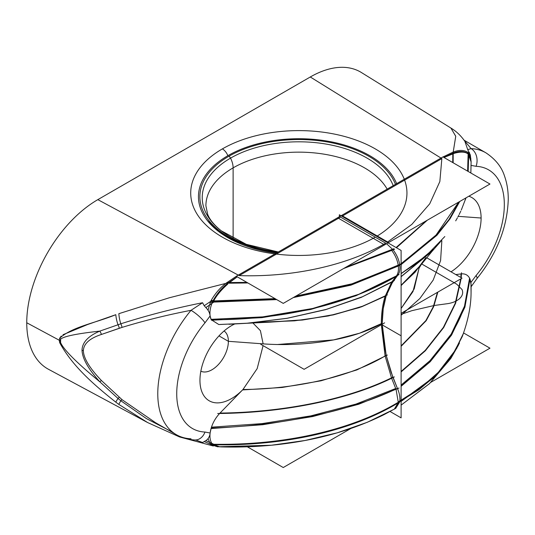 <?xml version="1.0" encoding="UTF-8"?>
<svg xmlns="http://www.w3.org/2000/svg" width="535" height="535" viewBox="0 0 535 535"><rect width="100%" height="100%" fill="white"/><g stroke="black" fill="none" stroke-linecap="round" stroke-linejoin="round"><path stroke-width="0.8" d="M219.497 446.852L212.402 444.251C209.586 440.459 209.185 435.042 211.198 428.013C212.983 422.322 215.926 417.347 220.005 413.073C282.707 412.345 347.643 399.792 392.844 377.188L386.183 355.3C350.178 377.429 294.471 389.126 242.977 389.5C294.471 389.126 350.178 377.429 386.183 355.3L382.231 324.217L386.183 355.3L392.844 377.188L397.411 388.37C399.458 393.078 400.247 397.405 399.779 401.344C352.866 430.127 284.433 445.354 213.799 444.271L213.498 444.725L213.799 444.271L205.868 440.633C208.389 438.914 209.807 436.373 210.115 433.009L211.198 428.013C279.491 425.88 348.546 411.917 397.411 388.37C399.458 393.078 400.247 397.405 399.779 401.344C352.866 430.127 284.433 445.354 213.799 444.271L205.868 440.633C208.389 438.914 209.807 436.373 210.115 433.009L211.198 428.013C212.983 422.322 215.926 417.347 220.005 413.073C282.707 412.345 347.643 399.792 392.844 377.188L397.411 388.37C348.546 411.917 279.491 425.88 211.198 428.013C212.983 422.322 215.926 417.347 220.005 413.073L242.977 389.5C294.471 389.126 350.178 377.429 386.183 355.3L382.231 324.217L386.183 355.3L382.231 324.217L386.183 355.3L392.844 377.188C347.643 399.792 282.707 412.345 220.005 413.073L242.977 389.5C294.471 389.126 350.178 377.429 386.183 355.3L382.231 324.217L386.183 355.3C350.178 377.429 294.471 389.126 242.977 389.5C294.471 389.126 350.178 377.429 386.183 355.3L383.22 338.889L382.231 324.217L383.22 338.889L386.183 355.3L391.031 372.106L397.411 388.37C399.458 393.078 400.247 397.405 399.779 401.344L399.685 401.972C352.705 430.922 284.219 446.123 213.679 444.766L219.758 446.845L213.679 444.766C284.219 446.123 352.705 430.922 399.685 401.972L395.753 408.332L383.99 414.665C351.495 430.715 314.72 440.827 273.673 445.006C256.104 446.779 238.396 447.407 220.534 446.885M458.415 345.189L448.718 361.018L435.838 375.764L401.11 401.19L435.838 375.764L448.718 361.018L458.415 345.189L448.718 361.018L435.838 375.764L401.11 401.19L435.838 375.764L448.718 361.018L458.435 345.142L451.012 358.142L429.585 383.535L401.11 405.135L429.585 383.535L451.012 358.142L458.395 345.222M386.183 355.3L392.844 377.188L397.411 388.37C399.458 393.078 400.247 397.405 399.779 401.344L399.685 401.972C352.532 431.029 283.724 446.23 212.917 444.752L219.898 446.859L212.402 444.251C283.523 445.555 352.558 430.321 399.779 401.344L399.685 401.972C352.532 431.029 283.724 446.23 212.917 444.752L212.402 444.251C209.586 440.459 209.185 435.042 211.198 428.013C279.491 425.88 348.546 411.917 397.411 388.37C399.458 393.078 400.247 397.405 399.779 401.344C352.558 430.321 283.523 445.555 212.402 444.251C209.586 440.459 209.185 435.042 211.198 428.013C212.983 422.322 215.926 417.347 220.005 413.073C282.707 412.345 347.643 399.792 392.844 377.188L397.411 388.37C348.546 411.917 279.491 425.88 211.198 428.013C212.983 422.322 215.926 417.347 220.005 413.073L242.977 389.5C294.471 389.126 350.178 377.429 386.183 355.3L392.844 377.188C347.643 399.792 282.707 412.345 220.005 413.073C282.707 412.345 347.643 399.792 392.844 377.188L386.183 355.3L392.844 377.188L386.183 355.3L392.844 377.188L397.411 388.37C399.458 393.078 400.247 397.405 399.779 401.344L395.76 408.332M48.565 369.324A100.52 58.034 -60 0 1 26.75 322.759A100.52 58.034 -60 0 1 97.831 199.642L239.198 275.612C293.08 277.411 347.71 265.32 385.702 243.184C347.71 265.32 293.08 277.411 239.198 275.612L97.831 199.642A100.52 58.034 120 0 0 26.75 322.759L59.265 340.233L59.686 342.688C72.653 366.582 94.615 385.307 115.807 402.159A22.336 0.883 -54.4 0 1 118.001 398.455L99.798 381.783C88.208 368.923 82.276 358.376 82.015 350.144C82.276 358.376 88.208 368.923 99.798 381.783A8.934 0.502 137.4 0 1 101.429 380.519C89.659 368.207 83.634 358.289 83.353 350.779C83.634 358.289 89.659 368.207 101.429 380.519L122.047 399.678L155.317 422.543L122.047 399.678A8.934 0.629 -50.1 0 0 120.836 400.748L146.49 418.637L172.718 432.24L146.49 418.637L120.836 400.748A8.934 0.629 129.9 0 1 122.047 399.678L101.429 380.519A8.934 0.502 -42.6 0 0 99.798 381.783C76.933 362.957 63.866 349.917 60.615 342.661A22.336 6.393 159.2 0 1 59.686 342.688L59.265 340.233L26.75 322.759A100.52 58.034 120 0 0 48.451 369.264L147.586 422.536M118.85 404.413L115.807 402.159A22.336 0.883 125.6 0 1 118.001 398.455L120.836 400.748A22.336 1.077 124.8 0 0 118.85 404.406A22.336 1.077 -55.2 0 1 120.836 400.748L118.001 398.455A8.934 0.722 131 0 1 119.292 397.391A8.934 0.722 -49 0 0 118.001 398.455L99.798 381.783C76.933 362.957 63.866 349.917 60.615 342.661L60.187 340.701A22.336 12.893 180 0 1 59.265 340.233L59.686 338.167L61.244 336.087M63.023 334.716L87.432 324.591L115.807 314.687C94.615 323.294 72.653 326.638 59.686 338.167L59.265 340.233A22.336 12.893 0 0 0 60.187 340.701L60.615 339.143C63.866 336.321 76.933 333.646 99.798 331.111A8.934 6.025 -113.8 0 1 101.429 334.455L122.047 327.393C144.738 320.472 167.729 314.781 191.022 310.313A89.352 51.587 120 0 0 176.282 434.654A89.352 51.587 120 0 0 191.022 438.8M450.898 128.039L455.74 136.238L453.205 152.067L455.746 136.318L450.965 128.079L361.439 72.546A100.52 58.034 120 0 0 310.287 76.986L97.831 199.642L310.287 76.986A100.52 58.034 -60 0 1 361.553 72.613M458.207 216.334L481.105 218.019A44.679 25.794 120 0 0 468.827 196.238A44.679 25.794 120 0 1 481.105 218.019L458.207 216.334M451.025 271.82A44.679 25.794 120 0 0 481.105 218.019A44.679 25.794 120 0 1 451.025 271.82M464.066 140.203L485.82 152.769A89.352 51.587 120 0 0 471.081 148.616A13.402 10.479 -87.5 0 1 476.07 166.318A13.402 10.479 -87.5 0 0 471.081 148.616A89.352 51.587 -60 0 1 485.82 152.769C495.397 159.116 501.623 166.88 504.512 176.048C507.066 183.237 508.317 191.089 508.25 199.588C507.267 227.556 496.808 253.911 476.886 278.655A13.402 3.15 -140.2 0 0 476.07 275.538A75.95 43.85 120 0 0 504.324 204.611A75.95 43.85 120 0 0 476.07 166.318L470.94 165.355L476.07 166.318A75.95 43.85 -60 0 1 504.324 204.611A75.95 43.85 -60 0 1 476.07 275.538L470.94 282.42L469.857 278.675C468.071 275.057 465.129 273.465 461.05 273.907L455.807 274.582L461.05 273.907L460.842 277.484L461.05 273.907L460.842 277.484L461.05 273.907L455.807 274.582L461.05 273.907L460.842 277.484M464.052 140.217L471.081 148.616L467.73 149.639L464.908 141.441M471.081 148.616L467.73 149.639L470.305 154.909L471.108 161.67L470.305 154.909L467.73 149.639L464.915 141.461M59.686 342.688A22.336 6.393 -20.8 0 0 60.615 342.661L60.615 339.143C63.866 336.321 76.933 333.646 99.798 331.111C88.208 336.06 82.276 342.407 82.015 350.144A8.934 5.156 180 0 1 83.353 350.779A8.934 5.156 0 0 0 82.015 350.144C82.276 342.407 88.208 336.06 99.798 331.111L120.836 323.789C148.282 315.082 175.52 308.066 202.558 302.736L204.203 305.752L205.868 307.585L213.799 302.094L276.702 299.607L213.799 302.094L205.868 307.585C208.389 310.186 209.807 312.975 210.115 315.944L211.198 319.689C279.491 320.304 348.546 304.89 397.411 275.672C399.458 273.332 400.247 269.914 399.779 265.434L350.947 285.155L293.287 297.587L350.947 285.155L399.779 265.434L399.685 264.698L352.03 283.804L295.895 296.082L352.03 283.804L399.685 264.698C398.829 259.368 396.582 254.359 392.951 249.664L344.714 267.895L392.951 249.664L386.578 243.726L392.951 249.664L386.578 243.726L392.951 249.664L344.714 267.895L392.951 249.664L386.578 243.726L392.951 249.664L386.578 243.726L392.951 249.664L386.578 243.726L392.951 249.664L344.714 267.895L392.951 249.664L386.578 243.726L392.951 249.664C396.582 254.359 398.829 259.368 399.685 264.698C398.829 259.368 396.582 254.359 392.951 249.664C396.582 254.359 398.829 259.368 399.685 264.698L352.03 283.804L295.895 296.082L352.03 283.804L399.685 264.698C398.829 259.368 396.582 254.359 392.951 249.664C396.582 254.359 398.829 259.368 399.685 264.698C398.829 259.368 396.582 254.359 392.951 249.664C396.582 254.359 398.829 259.368 399.685 264.698C398.829 259.368 396.582 254.359 392.951 249.664L344.714 267.895M401.11 264.598L436.921 235.286L450.035 218.835L459.752 201.481L450.035 218.835L436.921 235.286L401.11 264.598L436.921 235.286L450.035 218.835L459.752 201.481L450.035 218.835L436.921 235.286L401.11 264.598L436.921 235.286L450.035 218.835L459.752 201.481L450.035 218.835L436.921 235.286L401.11 264.598L436.921 235.286L450.035 218.835L459.752 201.481M443.916 157.45L452.831 153.251L452.737 162.546L452.831 153.251L443.916 157.45L452.831 153.251C458.869 150.796 463.972 150.917 468.138 153.612L468.653 154.113L468.172 171.454L468.7 154.923L470.305 154.909L468.7 154.923L468.172 171.454L468.653 154.113L468.172 171.454L468.653 154.113L471.114 161.931L470.847 172.999M426.101 255.743L401.11 273.552L426.101 255.743M277.464 344.52L333.613 339.892L359.607 333.205L382.231 323.254L359.607 333.205L333.613 339.892L277.464 344.52L333.613 339.892L359.607 333.205L382.231 323.254L359.607 333.205L333.613 339.892L277.464 344.52L333.613 339.892L359.607 333.205L382.231 323.254C352.919 340.173 304.241 346.887 263.133 343.865C304.241 346.887 352.919 340.173 382.231 323.254L359.607 333.205L333.613 339.892L277.464 344.52L333.613 339.892L359.607 333.205L382.231 323.254L359.607 333.205L333.613 339.892L277.464 344.52L333.613 339.892L359.607 333.205L382.231 323.254L359.607 333.205L333.613 339.892L277.464 344.52L333.613 339.892L359.607 333.205L382.231 323.254C352.919 340.173 304.241 346.887 263.133 343.865C304.241 346.887 352.919 340.173 382.231 323.254C352.919 340.173 304.241 346.887 263.133 343.865C304.241 346.887 352.919 340.173 382.231 323.254C352.919 340.173 304.241 346.887 263.133 343.865C304.241 346.887 352.919 340.173 382.231 323.254C352.919 340.173 304.241 346.887 263.133 343.865C304.241 346.887 352.919 340.173 382.231 323.254C367.07 331.673 348.773 337.592 327.34 341.002C305.732 344.44 284.332 345.389 263.133 343.865L260.425 330.677L252.787 322.859L260.425 330.677L263.133 343.865L260.425 330.677L252.787 322.859L260.425 330.677L263.133 343.865L228.378 341.31A23.232 13.415 120 0 0 224.058 330.984A23.232 13.415 -60 0 1 228.378 341.31L263.133 343.865L260.425 330.677L252.787 322.859L260.425 330.677L263.133 343.865C284.332 345.389 305.732 344.44 327.34 341.002C348.773 337.592 367.07 331.673 382.231 323.254L383.22 308.775L386.183 295.775L361.62 306.796L333.312 314.908L302.489 320.03L270.409 322.123L302.489 320.03L333.312 314.908L361.62 306.796L386.183 295.775L391.031 284.573L392.844 281.584L361.245 297.38L325.521 309.698L286.934 318.358L246.789 323.274L286.934 318.358L325.521 309.698L361.245 297.38L392.844 281.584L397.411 275.672C399.458 273.332 400.247 269.914 399.779 265.434L399.685 264.698L352.03 283.804L295.895 296.082L352.03 283.804L399.685 264.698C398.829 259.368 396.582 254.359 392.951 249.664C396.582 254.359 398.829 259.368 399.685 264.698C398.829 259.368 396.582 254.359 392.951 249.664M382.231 323.254C382.237 313.109 383.555 303.947 386.183 295.775C383.555 303.947 382.237 313.109 382.231 323.254C382.237 313.109 383.555 303.947 386.183 295.775L359.373 307.592L328.289 315.978L294.491 320.839L259.589 322.144L294.491 320.839L328.289 315.978L359.373 307.592L386.183 295.775C383.555 303.947 382.237 313.109 382.231 323.254C382.237 313.109 383.555 303.947 386.183 295.775L359.373 307.592L328.289 315.978L294.491 320.839L259.589 322.144L294.491 320.839L328.289 315.978L359.373 307.592L386.183 295.775C383.555 303.947 382.237 313.109 382.231 323.254C382.237 313.109 383.555 303.947 386.183 295.775L361.62 306.796L333.312 314.908L302.489 320.03L270.409 322.123L302.489 320.03L333.312 314.908L361.62 306.796L386.183 295.775C383.555 303.947 382.237 313.109 382.231 323.254C382.237 313.109 383.555 303.947 386.183 295.775C383.555 303.947 382.237 313.109 382.231 323.254L383.22 308.775L386.183 295.775L391.031 284.573L397.411 275.672C348.546 304.89 279.491 320.304 211.198 319.689L218.822 324.544L211.198 319.689L210.115 315.944C209.807 312.975 208.389 310.186 205.868 307.585L204.203 305.752L210.623 301.406L204.203 305.752L202.558 302.736L191.022 310.313A13.402 3.15 39.8 0 1 204.985 322.826L210.115 315.944L204.985 322.826A75.95 43.85 120 0 0 176.731 393.747A75.95 43.85 120 0 0 204.985 432.046A13.402 10.479 92.5 0 1 195.088 439.971M432.133 251.249L401.11 276.715L432.133 251.249L401.11 276.715L432.133 251.249L401.11 276.715L432.119 251.263L401.11 276.715L432.119 251.263L421.078 264.805L401.11 285.449L421.078 264.805L401.11 285.449L421.078 264.805L418.925 268.43L421.152 264.705L401.11 285.269M237.199 276.796L228.224 282.928L247.371 282.667L228.224 282.928L237.199 276.796L228.224 282.928C222.185 287.442 217.09 293.454 212.917 300.958L212.402 302.061C209.586 309.103 209.185 314.975 211.198 319.689C279.491 320.304 348.546 304.89 397.411 275.672L392.844 281.584L386.183 295.775L392.844 281.584L386.183 295.775L392.844 281.584L361.219 297.393L325.467 309.712L286.847 318.372L246.668 323.287L286.847 318.372L325.467 309.712L361.219 297.393L392.844 281.584L361.219 297.393L325.467 309.712L286.847 318.372L246.668 323.287L286.847 318.372L325.467 309.712L361.219 297.393L392.844 281.584L386.183 295.775L392.844 281.584L386.183 295.775L392.844 281.584L386.183 295.775L392.844 281.584L361.245 297.38L325.521 309.698L286.934 318.358L246.789 323.274L220.005 324.457L246.789 323.274L286.934 318.358L325.521 309.698L361.245 297.38L392.844 281.584L397.411 275.672C399.458 273.332 400.247 269.914 399.779 265.434L399.685 264.698L399.779 265.434L350.947 285.155L293.287 297.587L350.947 285.155L399.779 265.434L399.685 264.698L399.779 265.434L399.685 264.698L399.779 265.434L399.685 264.698L352.03 283.804L295.895 296.082M419.092 268.022L412.966 291.568L401.11 308.494L412.966 291.568L419.092 268.022L414.177 288.94L401.11 308.494L414.177 288.94L419.092 268.022L414.177 288.94L401.11 308.494L414.177 288.94L419.092 268.022L414.177 288.94L401.11 308.494L414.177 288.94L419.092 268.022L414.177 288.94L401.11 308.494L414.177 288.94L419.092 268.022L414.177 288.94L401.11 308.494L414.177 288.94L419.092 268.022M401.11 345.891L425.893 320.565L433.337 306.622L437.436 292.344L433.337 306.622L425.893 320.565L401.11 345.891L425.893 320.565L433.337 306.622L437.436 292.344L433.337 306.622L425.893 320.565L401.11 345.891L425.893 320.565L433.337 306.622L437.436 292.344L433.337 306.622L425.893 320.565L401.11 345.891L425.893 320.565L433.337 306.622L437.436 292.344M211.198 428.013C279.491 425.88 348.546 411.917 397.411 388.37C348.546 411.917 279.491 425.88 211.198 428.013C279.491 425.88 348.546 411.917 397.411 388.37L392.844 377.188C347.643 399.792 282.707 412.345 220.005 413.073L242.977 389.5L257.174 368.615L263.093 345.63L257.174 368.615L242.977 389.5L257.174 368.615L263.093 345.63L257.174 368.615L242.977 389.5L257.174 368.615L263.093 345.63M401.11 371.437L425.231 350.392L443.368 327.407L455.231 303.291L460.715 278.902L455.231 303.291L443.368 327.407L425.231 350.392L401.11 371.437L425.231 350.392L443.368 327.407L455.231 303.291L460.715 278.902L455.231 303.291L443.368 327.407L425.231 350.392L401.11 371.437L425.231 350.392L443.368 327.407L455.231 303.291L460.715 278.902L455.231 303.291L443.368 327.407L425.231 350.392L401.11 371.437L425.231 350.392L443.368 327.407L455.231 303.291L460.715 278.902M471.114 284.453L469.857 278.675L464.661 306.702L451.299 334.609L429.966 361.312L401.11 385.795L429.966 361.312L451.299 334.609L464.661 306.702L469.857 278.675C468.071 275.057 465.129 273.465 461.05 273.907L455.807 274.582M401.11 400.615L422.068 387.026L439.375 371.631L452.831 354.712L462.253 336.555L452.831 354.712L439.375 371.631L422.068 387.026L401.11 400.615L422.068 387.026L439.375 371.631L452.831 354.712L462.253 336.555L452.831 354.712L439.375 371.631L422.068 387.026L401.11 400.615L422.088 387.012L439.402 371.604L452.857 354.672L462.273 336.495L452.857 354.672L439.402 371.604L422.088 387.012L401.11 400.615L422.088 387.012L439.402 371.604L452.857 354.672L462.273 336.495L452.857 354.672L439.402 371.604L422.088 387.012L401.11 400.615M476.866 278.668A13.402 3.15 -140.2 0 0 476.07 275.538L470.94 282.42L471.067 292.999C470.967 306.301 468.031 320.819 462.253 336.555C468.031 320.819 470.967 306.301 471.067 292.999L471.121 284.647L469.857 278.675L464.661 306.702L451.299 334.609L429.966 361.312L401.11 385.795L429.966 361.312L451.299 334.609L464.661 306.702L469.857 278.675C468.071 275.057 465.129 273.465 461.05 273.907C465.129 273.465 468.071 275.057 469.857 278.675L464.661 306.702L451.299 334.609L429.966 361.312L401.11 385.795L429.966 361.312L451.299 334.609L464.661 306.702L469.857 278.675L464.661 306.702L451.299 334.609L429.966 361.312L401.11 385.795M310.287 76.986L441.856 158.601L310.287 76.986M210.315 444.17L204.203 441.556L202.558 442.498L204.203 441.556L210.315 444.17M118.85 404.406L147.62 422.556L179.553 436.948L213.325 446.003M205.868 440.633L204.203 441.556L205.868 440.633M196.485 440.265L202.558 442.498L196.485 440.265M210.115 433.009L204.985 432.046L210.115 433.009M83.353 350.779C83.634 343.771 89.659 338.327 101.429 334.455C89.659 338.327 83.634 343.771 83.353 350.779M60.615 339.143A22.336 16.732 -149 0 1 59.686 338.167A22.336 16.732 31 0 0 60.615 339.143L60.615 342.661L60.187 340.701L60.615 339.143M118.001 324.698A22.336 12.539 -100.9 0 1 115.807 314.687A22.336 12.539 79.1 0 0 118.001 324.698A8.934 5.263 -111.3 0 1 119.292 328.263L101.429 334.455A8.934 6.025 66.2 0 0 99.798 331.111L120.836 323.789A8.934 5.176 -110 0 1 122.047 327.393L119.292 328.263A8.934 5.263 68.7 0 0 118.001 324.698M120.836 323.789A22.336 12.352 -100 0 1 118.85 313.677A22.336 12.352 80 0 0 120.836 323.789C148.282 315.082 175.52 308.066 202.558 302.736L191.022 310.313A13.402 3.15 39.8 0 1 204.985 322.826A75.95 43.85 120 0 0 176.731 393.747A75.95 43.85 120 0 0 204.985 432.046A13.402 10.479 92.5 0 1 194.921 439.964C188.206 439.676 181.994 437.904 176.282 434.654A89.352 51.587 -60 0 1 191.022 310.313C167.729 314.781 144.738 320.472 122.047 327.393A8.934 5.176 70 0 0 120.836 323.789M225.87 283.383L169.261 297.788L118.85 313.677M213.799 302.094L213.679 300.971C216.615 295.4 221.323 289.769 227.783 284.078C221.323 289.769 216.615 295.4 213.679 300.971L213.799 302.094M242.857 389.627A44.679 25.794 -60 0 1 199.95 380.345A44.679 25.794 -60 0 1 234.584 324.043A44.679 25.794 120 0 0 199.95 380.345A44.679 25.794 120 0 0 200.618 387.42A44.679 25.794 120 0 0 242.857 389.627M228.378 341.31A23.232 13.415 -60 0 1 218.568 364.342A23.232 13.415 -60 0 1 200.846 371.183A23.232 13.415 120 0 0 218.568 364.342A23.232 13.415 120 0 0 228.378 341.31L218.982 335.886L228.378 341.31M275.017 298.63L212.917 300.958L275.017 298.63L212.917 300.958L275.017 298.63L212.917 300.958L212.402 302.061L276.702 299.607L212.402 302.061C209.586 309.103 209.185 314.975 211.198 319.689L218.822 324.544L270.409 322.123L218.822 324.544L211.198 319.689C279.491 320.304 348.546 304.89 397.411 275.672C399.458 273.332 400.247 269.914 399.779 265.434L350.947 285.155L293.287 297.587L350.947 285.155L399.779 265.434L399.685 264.698M401.11 263.788L436.052 235.046L458.649 202.116L436.052 235.046L401.11 263.788L436.052 235.046L458.649 202.116L436.052 235.046L401.11 263.788L436.052 235.046L458.649 202.116L436.052 235.046L401.11 263.788L436.052 235.046L458.649 202.116M452.737 162.546L452.831 153.251C458.869 150.796 463.972 150.917 468.138 153.612L467.623 171.14L468.165 154.047L468.7 154.923L468.165 154.047L467.623 171.14L468.138 153.612L467.623 171.14L468.138 153.612L471.121 161.985L468.653 154.113L468.172 171.454M396.067 247.531L426.368 220.754M452.851 153.699L454.315 153.298C460.822 151.492 465.443 151.746 468.165 154.047C465.443 151.746 460.822 151.492 454.315 153.298L443.996 157.497L452.851 153.699M229.013 282.935L237.279 276.842L229.013 282.935M387.119 242.362L411.883 224.352L429.725 203.802L439.844 181.566L441.856 158.601L439.844 181.566L429.725 203.802L411.883 224.352L387.119 242.362L411.883 224.352L429.725 203.802L439.844 181.566L441.856 158.601L439.844 181.566L429.725 203.802L411.883 224.352L387.119 242.362L411.883 224.352L429.725 203.802L439.844 181.566L441.856 158.601L439.844 181.566L429.725 203.802L411.883 224.352L387.119 242.362L411.883 224.352L429.725 203.802L439.844 181.566L441.856 158.601L341.952 216.287M276.287 253.149A100.379 57.954 0 0 1 202.344 212.662A100.379 57.954 0 0 1 227.85 155.698A100.379 57.954 0 0 1 326.517 140.972A100.379 57.954 0 0 1 396.642 183.665A100.379 57.954 0 0 0 326.517 140.972A100.379 57.954 0 0 0 227.85 155.698A8.934 5.156 -120 0 0 222.379 148.89A108.117 62.421 180 0 0 222.379 237.165A108.117 62.421 180 0 0 375.276 237.165A108.117 62.421 180 0 1 222.379 237.165A108.117 62.421 180 0 1 222.379 148.89A108.117 62.421 180 0 1 374.567 148.483A108.117 62.421 180 0 1 376.687 236.343A108.117 62.421 180 0 0 374.567 148.483A108.117 62.421 180 0 0 222.379 148.89A8.934 5.156 60 0 1 227.85 155.698A100.379 57.954 0 0 0 207.199 220.34L218.594 231.314L234.791 240.844L254.8 248.093L277.397 252.507M228.853 156.28A98.962 57.138 180 0 1 326.551 141.828A98.962 57.138 180 0 1 395.459 184.348A98.962 57.138 180 0 0 326.551 141.828A98.962 57.138 180 0 0 228.853 156.28A3.09 1.786 60 0 1 230.525 158.139A3.09 1.786 -120 0 0 228.853 156.28A98.962 57.138 180 0 0 203.828 212.683A98.962 57.138 180 0 0 277.471 252.466A98.962 57.138 180 0 1 203.828 212.683A98.962 57.138 180 0 1 228.853 156.28M205.901 205.801A92.923 53.647 0 0 1 233.12 167.863L233.12 238.436L233.12 167.863A92.923 53.647 0 0 1 387.159 189.143A92.923 53.647 0 0 0 233.12 167.863A15.635 9.028 -120 0 0 230.525 158.139A96.601 55.774 180 0 1 325.989 144.055A96.601 55.774 180 0 1 393.198 185.658A96.601 55.774 0 0 0 325.989 144.055A96.601 55.774 0 0 0 230.525 158.139A96.601 55.774 0 0 0 221.202 230.772A96.601 55.774 180 0 1 230.525 158.139A15.635 9.028 60 0 1 233.12 167.863A92.923 53.647 0 0 0 205.901 205.801L207.654 214.301C209.7 219.644 214.221 225.135 221.202 230.772L246.281 244.328L278.314 251.985M278.18 252.059A96.601 55.774 180 0 1 221.202 230.772M468.392 152.702L469.523 152.575L468.392 152.702M268.924 322.15L304.348 319.729L334.99 314.379L363.071 306.067L387.373 294.872M339.337 214.776L401.11 250.44L401.11 335.799L382.237 324.905L401.11 335.799L401.11 250.44L339.337 214.776L339.337 216.749L339.337 214.776M385.702 243.184L340.527 217.103L385.702 243.184C347.71 265.32 293.08 277.411 239.198 275.612L340.527 217.103L385.702 243.184C347.71 265.32 293.08 277.411 239.198 275.612L340.527 217.103L385.702 243.184C347.71 265.32 293.08 277.411 239.198 275.612L340.527 217.103L385.702 243.184C347.71 265.32 293.08 277.411 239.198 275.612C293.08 277.411 347.71 265.32 385.702 243.184L340.527 217.103M236.269 276.261L283.249 303.385L388.631 242.542L341.651 215.418L236.269 276.261M247.872 282.955L225.991 283.242L236.323 276.287M343.61 268.53L394.536 249.337M275.712 299.032L210.636 301.359C215.03 293.501 220.46 287.241 226.934 282.58L246.869 282.38M294.818 296.704L352.471 284.092L401.11 263.922M345.831 267.253L394.007 248.681M212.234 302.456L210.188 302.402L211.098 300.516L213.131 300.563M401.257 264.912L401.089 263.655M208.055 310.206L210.596 301.439L275.839 299.105M211.465 320.224L261.929 317.656L310.748 309.464L355.949 295.755L395.679 276.816M401.11 269.941L401.17 264.29L352.391 284.192L294.624 296.818M211.037 319.328L262.752 316.874L312.687 308.481L358.778 294.29L399.056 274.602M247.371 282.667L228.224 282.928C222.185 287.442 217.09 293.454 212.917 300.958L212.402 302.061C209.586 309.103 209.185 314.975 211.198 319.689C279.491 320.304 348.546 304.89 397.411 275.672L392.844 281.584L397.411 275.672C348.546 304.89 279.491 320.304 211.198 319.689C279.491 320.304 348.546 304.89 397.411 275.672C399.458 273.332 400.247 269.914 399.779 265.434C400.247 269.914 399.458 273.332 397.411 275.672C399.458 273.332 400.247 269.914 399.779 265.434C400.247 269.914 399.458 273.332 397.411 275.672C399.458 273.332 400.247 269.914 399.779 265.434L350.947 285.155L293.287 297.587M228.886 324.277L246.394 323.307L287.148 318.258L326.29 309.37L362.462 296.738L394.369 280.527M260.746 344.279L304.114 369.317L384.611 322.846L304.114 369.317L260.746 344.279M381.328 324.738L385.146 356.297M437.844 292.11L433.718 306.562L426.201 320.679L401.11 346.319M390.075 411.502L401.11 417.875L401.11 332.516L401.11 417.875L390.075 411.502M463.604 332.971L489.966 348.185L430.909 382.284M401.11 405.135L429.378 383.735L450.717 358.59L459.478 342.982L449.42 359.908L435.757 375.623L418.664 389.895L398.301 402.481L394.328 409.148M463.457 333.358L453.881 352.906L439.696 371.076L421.105 387.527L398.354 401.905L398.201 402.969M456.843 348.238L434.52 377.215L401.11 401.397M469.59 278.14L464.487 306.227L451.199 334.114L429.926 360.73L401.11 385.06M396.081 389.467L398.301 402.434L419.587 389.186L437.269 374.092L451.145 357.433L462.227 336.615M391.379 377.63L396.181 389.687M470.024 279.036L464.908 307.15L451.547 335.104L430.127 361.827L401.11 386.303M384.979 355.514L391.673 378.452M461.498 272.75L461.223 277.705M461.143 278.661L455.633 303.238L443.682 327.54L425.419 350.706L401.11 371.925M426.569 257.703L462.006 278.16L401.11 313.316L462.006 278.16L426.569 257.703M381.328 324.096C381.294 313.764 382.565 304.455 385.146 296.156M421.493 264.243L421.152 264.705M442.98 156.909L489.966 184.033L384.578 244.876L337.598 217.752L442.98 156.909M453.138 162.78L453.205 152.06L443.04 156.942M427.318 220.206L396.455 247.758M391.994 250.808L391.613 250.313M467.864 171.28L468.292 152.602C463.999 149.76 458.682 149.706 452.342 152.448M459.117 201.842L449.032 219.49L435.423 236.202L398.301 265.888C397.558 260.358 395.285 255.108 391.48 250.139M468.814 154.314L468.734 153.13L467.837 152.288L467.918 153.451M398.354 266.584L398.201 265.327M470.867 158.474L468.332 152.636L467.904 171.3M444.826 236.544L425.532 256.439L401.11 273.693M395.746 276.715C397.98 274.335 398.836 270.75 398.301 265.948L435.49 236.216L449.112 219.477L459.204 201.795M391.379 282.54L396.181 276.261M433.183 249.27L415.849 263.855L401.11 273.479M420.851 265.113L401.11 285.623M384.979 296.711L391.673 282.079M433.129 250.159L401.11 276.588M242.569 389.921L282.139 387.474L321.007 380.8L356.845 369.932L387.373 355.013M392.844 377.188L397.411 388.37C399.458 393.078 400.247 397.405 399.779 401.344L395.666 408.379M247.344 446.805L283.249 467.53L350.846 428.502M401.11 401.096L401.156 400.829C353.488 430.715 283.022 446.277 210.636 444.531L217.511 446.785L271.359 445.234L305.03 440.499L337.257 432.815L367.304 422.282L394.455 409.074M212.917 444.752C283.724 446.23 352.532 431.029 399.685 401.972L399.779 401.344L399.685 401.972C352.532 431.029 283.724 446.23 212.917 444.752C283.724 446.23 352.532 431.029 399.685 401.972L399.779 401.344C352.558 430.321 283.523 445.555 212.402 444.251C283.523 445.555 352.558 430.321 399.779 401.344C400.247 397.405 399.458 393.078 397.411 388.37C399.458 393.078 400.247 397.405 399.779 401.344C400.247 397.405 399.458 393.078 397.411 388.37C399.458 393.078 400.247 397.405 399.779 401.344C352.558 430.321 283.523 445.555 212.402 444.251M212.234 444.037L210.188 444.003L211.098 444.853L213.117 444.899M401.257 400.227L401.089 401.303M208.055 438.66L210.596 444.498C283.008 446.23 353.495 430.668 401.17 400.782L401.11 395.004M211.465 427.171L261.929 423.626L310.741 415.896L355.942 404.092L395.673 388.51M211.037 428.562L262.752 424.71L312.687 416.551L358.778 404.226L399.056 388.029M217.691 413.515C281.825 413.007 348.472 400.16 394.369 376.901M401.11 314.353L411.957 310.654L401.11 314.353L411.957 310.654L401.11 314.353L411.957 310.654L401.11 314.353L411.957 310.654L401.11 314.353L411.957 310.654L401.11 314.353L411.957 310.654L434.246 305.485L446.21 303.847C451.313 303.265 455.452 301.787 458.629 299.413L459.124 299.018C462.461 296.102 463.43 292.953 462.039 289.555L456.783 284.225L421.694 263.969M411.957 310.654L434.246 305.485L446.21 303.847C451.313 303.265 455.452 301.787 458.629 299.413L459.124 299.018C462.461 296.102 463.43 292.953 462.039 289.555L456.783 284.225L462.039 289.555C463.43 292.953 462.461 296.102 459.124 299.018C462.461 296.102 463.43 292.953 462.039 289.555C463.43 292.953 462.461 296.102 459.124 299.018C462.461 296.102 463.43 292.953 462.039 289.555C463.43 292.953 462.461 296.102 459.124 299.018C462.461 296.102 463.43 292.953 462.039 289.555C463.43 292.953 462.461 296.102 459.124 299.018C462.461 296.102 463.43 292.953 462.039 289.555C463.43 292.953 462.461 296.102 459.124 299.018L458.629 299.413C455.452 301.787 451.313 303.265 446.21 303.847C451.313 303.265 455.452 301.787 458.629 299.413C455.452 301.787 451.313 303.265 446.21 303.847C451.313 303.265 455.452 301.787 458.629 299.413C455.452 301.787 451.313 303.265 446.21 303.847C451.313 303.265 455.452 301.787 458.629 299.413C455.452 301.787 451.313 303.265 446.21 303.847C451.313 303.265 455.452 301.787 458.629 299.413C455.452 301.787 451.313 303.265 446.21 303.847L434.246 305.485L446.21 303.847L434.246 305.485L446.21 303.847L434.246 305.485L446.21 303.847L434.246 305.485L446.21 303.847L434.246 305.485L411.957 310.654M401.11 315.215L419.888 298.483L433.196 280.079L440.586 260.605L441.856 240.676L440.586 260.605L433.196 280.079L419.888 298.483L401.11 315.215L419.888 298.483L433.196 280.079L440.586 260.605L441.856 240.676L440.586 260.605L433.196 280.079L419.888 298.483L401.11 315.215L419.888 298.483L433.196 280.079L440.586 260.605L441.856 240.676L440.586 260.605L433.196 280.079L419.888 298.483L401.11 315.215L419.888 298.483L433.196 280.079L440.586 260.605L441.856 240.676L440.586 260.605L433.196 280.079L419.888 298.483L401.11 315.215L419.888 298.483L433.196 280.079L440.586 260.605L441.856 240.676L440.586 260.605L433.196 280.079L419.888 298.483L401.11 315.215L419.888 298.483L433.196 280.079L440.586 260.605L441.856 240.676L440.974 241.191M228.224 282.928C222.185 287.442 217.09 293.454 212.917 300.958M212.402 302.061L276.702 299.607M211.198 319.689L218.828 324.544L211.198 319.689M459.07 343.831L449.413 360.062L436.433 375.175L401.11 401.19L436.433 375.175L449.413 360.062L459.07 343.831L449.413 360.062L436.433 375.175L401.11 401.19L436.433 375.175L449.413 360.062L459.07 343.831M471.121 284.653L469.857 278.675C468.071 275.057 465.129 273.465 461.05 273.907M425.84 257.689L415.093 272.195L401.11 285.449L415.093 272.195L425.84 257.689L415.093 272.195L401.11 285.449L415.093 272.195L425.84 257.689M397.411 275.672C399.458 273.332 400.247 269.914 399.779 265.434C400.247 269.914 399.458 273.332 397.411 275.672C399.458 273.332 400.247 269.914 399.779 265.434M452.831 153.251C458.869 150.796 463.972 150.917 468.138 153.612L467.623 171.14M468.138 153.612L471.121 161.985M397.411 388.37C399.458 393.078 400.247 397.405 399.779 401.344M220.005 413.073L242.977 389.5M464.54 140.886L464.561 140.912C460.769 135.542 456.235 131.262 450.965 128.072M460.789 211.151L459.157 214.502M458.702 215.391L457.853 217.009M457.378 217.885L455.7 220.848M476.886 278.655L471.148 286.7M459.083 343.818L459.237 343.483L459.083 343.818M196.071 440.138L194.921 439.964M176.282 434.654L154.341 421.988M270.844 322.11L246.394 323.307M461.892 313.343C457.171 325.146 450.309 336.669 441.321 347.917M465.898 198.137L465.791 198.472M465.684 198.799L465.577 199.134M465.463 199.461L465.35 199.796M426.582 255.329L424.308 257.255M465.985 197.883L461.297 210.048M432.2 251.176L440.352 241.9L432.2 251.176M432.119 251.263L421.078 264.805"/></g></svg>
